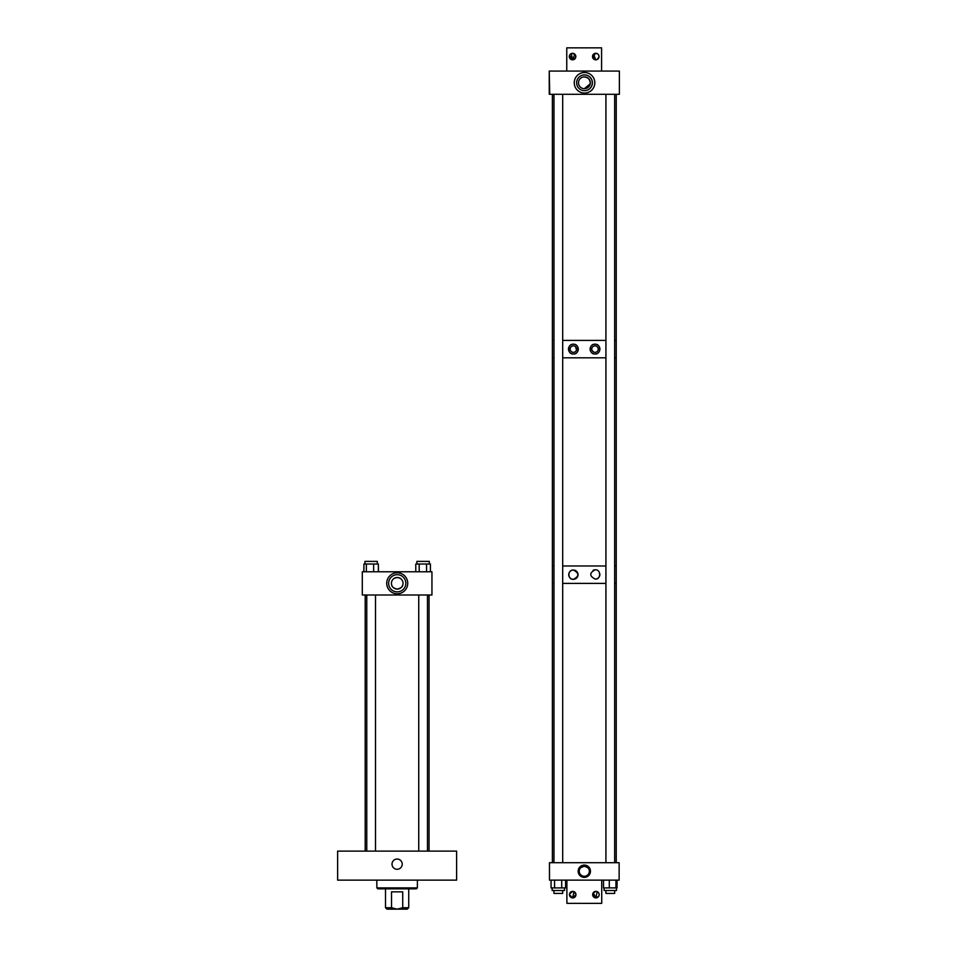 <?xml version="1.0" encoding="UTF-8"?>
<svg xmlns="http://www.w3.org/2000/svg" width="957" height="957" viewBox="0 0 957 957"><rect width="100%" height="100%" fill="white"/><g stroke="black" fill="none" stroke-linecap="round" stroke-linejoin="round"><path stroke-width="1.44" d="M397.119 859.039A5.108 5.108 0 0 0 392.011 864.147A5.108 5.108 0 0 0 397.119 869.267A5.108 5.108 0 0 0 402.227 864.147A5.108 5.108 0 0 0 397.119 859.039M456.609 880.129L337.63 880.129L337.63 851.108L456.609 851.108L456.609 880.129M417.431 880.129L417.36 887.905L416.427 888.838L377.812 888.838L376.879 887.905L377.812 888.838M416.427 888.838L417.36 887.905L376.879 887.905L376.807 880.129M385.515 888.838L385.515 907.714L391.521 907.714L391.521 891.84L402.718 891.84L402.718 907.714L408.723 907.714L408.723 888.838M402.718 907.714L397.119 909.15L386.951 909.15L385.515 907.714M408.723 907.714L407.287 909.15L397.119 909.15L391.521 907.714M573.387 354.006C579.643 354.461 579.679 343.778 573.387 344.209C567.142 343.707 567.118 354.497 573.387 354.006A4.893 4.893 0 0 0 577.43 346.35M576.808 345.609A4.893 4.893 0 0 0 575.217 344.568M590.206 350.083A4.893 4.893 0 0 0 595.003 354.006C601.259 354.509 601.283 343.73 595.003 344.209C588.734 343.778 588.722 354.437 595.003 354.006A4.893 4.893 0 0 0 599.668 350.597M599.8 350.118A4.893 4.893 0 0 0 599.907 349.126M599.883 348.623A4.893 4.893 0 0 0 593.627 344.412M593.531 351.997L591.988 350.274L593.531 351.997M552.38 862.712L552.38 583.399L553.959 583.399L552.38 583.399L552.38 565.982L553.959 565.982L552.38 565.982L552.38 357.81L553.959 357.81L552.38 357.81L552.38 340.405L553.959 340.405L552.38 340.405L552.38 94.288M562.692 357.81L605.925 357.81L562.692 357.81M616.236 862.712L616.236 583.399L614.657 583.399L616.236 583.399L616.236 565.982L614.657 565.982L616.236 565.982L616.236 357.81L614.657 357.81L616.236 357.81L616.236 340.405L614.657 340.405L616.236 340.405L616.236 94.288M562.692 340.405L605.925 340.405L562.692 340.405M576.186 349.114L575.647 346.793L576.186 349.114M595.003 352.343A3.242 3.242 0 0 0 598.245 349.114A3.242 3.242 0 0 0 595.003 345.872A3.242 3.242 0 0 0 591.773 349.114A3.242 3.242 0 0 0 595.003 352.343M573.387 352.343A3.242 3.242 0 0 0 576.628 349.114A3.242 3.242 0 0 0 573.387 345.872A3.242 3.242 0 0 0 570.145 349.114A3.242 3.242 0 0 0 573.387 352.343M593.184 344.568A4.893 4.893 0 0 0 590.971 346.338M590.708 346.757A4.893 4.893 0 0 0 590.134 349.592M573.387 344.209A4.893 4.893 0 0 0 570.731 344.998M569.989 345.585A4.893 4.893 0 0 0 569.116 346.721M568.901 347.152A4.893 4.893 0 0 0 568.889 351.052M569.989 352.631A4.893 4.893 0 0 0 570.719 353.217M571.556 353.647A4.893 4.893 0 0 0 572.453 353.911M595.218 569.798C601.14 569.319 601.163 579.559 595.218 579.093C589.273 576.006 589.273 572.908 595.218 569.798A4.641 4.641 0 0 0 593.077 570.324M596.115 579.009A4.641 4.641 0 0 0 599.836 573.961M575.923 578.578A4.641 4.641 0 0 0 573.399 570.049C579.344 573.135 579.344 576.234 573.399 579.332A4.641 4.641 0 0 0 575.121 578.997M571.652 570.384A4.641 4.641 0 0 0 573.399 579.332C567.477 579.81 567.441 569.582 573.399 570.049A4.641 4.641 0 0 0 572.501 570.133M562.692 565.982L605.925 565.982L562.692 565.982M562.692 583.399L605.925 583.399L562.692 583.399M584.308 865.08A6.149 6.149 0 0 1 590.457 871.229A6.149 6.149 0 0 1 584.308 877.378A6.149 6.149 0 0 1 578.16 871.229A6.149 6.149 0 0 1 584.308 865.08M587.933 867.712L584.308 866.181L580.684 867.712L584.308 866.181L587.849 867.64M584.308 876.277A5.048 5.048 0 0 0 589.356 871.229A5.048 5.048 0 0 0 584.308 866.181A5.048 5.048 0 0 0 579.26 871.229A5.048 5.048 0 0 0 584.308 876.277M549.474 862.712L549.474 880.129L619.131 880.129L619.131 862.712L549.474 862.712M564.51 887.905L564.51 890.524L552.141 890.524L552.141 887.905M554.558 880.129L554.558 887.905L565.587 887.905L565.587 880.129M554.558 887.905L551.065 887.905L551.065 880.129M561.711 880.129L561.711 887.905M616.475 890.524L616.475 887.905L616.475 890.524L604.094 890.524L604.094 887.905M615.949 880.129L615.949 887.905L617.05 887.905L617.05 880.129M615.949 887.905L603.532 887.905L603.532 880.129M609.298 880.129L609.298 887.905M397.227 593.783A10.503 10.503 0 0 1 386.724 583.292A10.503 10.503 0 0 1 397.227 572.788A10.503 10.503 0 0 1 407.73 583.292A10.503 10.503 0 0 1 397.227 593.783M397.227 577.478L400.026 578.195L397.227 577.478A5.802 5.802 0 0 0 391.425 583.292A5.802 5.802 0 0 0 397.227 589.093C400.816 588.208 402.67 586.808 402.813 584.871C402.67 586.808 400.804 588.22 397.227 589.093C393.291 588.292 391.365 586.402 391.425 583.399C391.365 586.402 393.303 588.304 397.227 589.093A5.802 5.802 0 0 0 403.029 583.292A5.802 5.802 0 0 0 397.227 577.478L394.212 578.327L397.227 577.478M397.227 574.69A8.601 8.601 0 0 0 388.626 583.292A8.601 8.601 0 0 0 397.227 591.881A8.601 8.601 0 0 0 405.828 583.292A8.601 8.601 0 0 0 397.227 574.69M431.942 595.003L431.942 571.784L362.296 571.784L362.296 595.003L431.942 595.003M364.952 561.388L364.952 564.008L364.952 561.388L377.321 561.388L377.321 564.008M363.911 571.784L363.911 564.008L378.362 564.008L378.362 571.784M373.649 571.784L373.649 564.008M366.375 571.784L366.375 564.008M416.917 561.388L416.917 564.008L416.917 561.388L429.286 561.388L429.286 564.008M415.781 571.784L415.781 564.008L430.423 564.008L430.423 571.784M426.559 571.784L426.559 564.008M419.19 571.784L419.19 564.008M363.816 571.784L363.911 564.008M378.458 571.784L378.362 564.008M590.11 83.917L584.344 88.702C588.112 87.805 590.038 86.214 590.11 83.917L590.11 83.917M587.203 77.637L584.284 76.871L587.203 77.637M584.536 74.897A7.883 7.883 90 0 0 576.64 82.792A7.883 7.883 90 0 0 584.536 90.676A7.883 7.883 90 0 0 592.419 82.792A7.883 7.883 90 0 0 584.536 74.897M584.536 72.505A10.276 10.276 90 0 0 574.26 82.792A10.276 10.276 90 0 0 584.536 93.068A10.276 10.276 90 0 0 594.823 82.792A10.276 10.276 90 0 0 584.536 72.505A10.276 10.276 90 0 1 594.811 82.792A10.276 10.276 90 0 1 584.536 93.068M584.416 76.871A5.909 5.909 90 0 0 578.507 82.792A5.909 5.909 90 0 0 584.416 88.702A5.909 5.909 90 0 0 590.325 82.792A5.909 5.909 90 0 0 584.416 76.871M549.713 71.069L619.37 71.069L619.37 94.288L549.246 94.288L549.246 71.069L549.713 94.288M584.332 88.702A5.909 5.909 90 0 0 590.17 82.792A5.909 5.909 90 0 0 584.332 76.871M584.476 90.676A7.883 7.883 90 0 0 592.299 82.792A7.883 7.883 90 0 0 584.476 74.897M596.438 53.365L598.089 54.25M598.783 57.827L597.048 59.561L598.974 57.205L598.783 55.291L599.046 56.559M596.438 59.753L595.78 59.824A3.266 3.266 0 0 0 599.046 56.559A3.266 3.266 0 0 0 595.78 53.293A3.266 3.266 0 0 0 592.515 56.559A3.266 3.266 0 0 0 595.78 59.824L596.438 59.753M597.611 53.855L595.122 53.365L593.077 58.377M573.219 53.365L572.561 53.293C576.772 55.47 576.772 57.635 572.561 59.824A3.266 3.266 0 0 0 575.827 56.559A3.266 3.266 0 0 0 572.561 53.293A3.266 3.266 0 0 0 569.295 56.559A3.266 3.266 0 0 0 572.561 59.824L574.87 54.25M593.472 58.856L595.78 59.824L593.472 54.25M569.559 55.279L572.561 59.824L571.281 53.556M569.858 54.74L572.561 53.293M601.582 71.069L601.582 47.85L566.759 47.85L566.759 71.069M569.499 893.994L572.693 891.374A3.266 3.266 0 0 0 569.439 894.639A3.266 3.266 0 0 0 572.693 897.905L569.439 894.639M569.989 896.458L572.693 897.905A3.266 3.266 0 0 0 575.958 894.639A3.266 3.266 0 0 0 572.693 891.374L572.047 891.446M571.425 891.637L570.384 892.343M569.499 893.982L569.69 895.908M593.208 892.821L595.912 897.905C591.701 895.728 591.701 893.551 595.912 891.374A3.266 3.266 0 0 0 592.658 894.639A3.266 3.266 0 0 0 595.912 897.905A3.266 3.266 0 0 0 599.178 894.639A3.266 3.266 0 0 0 595.912 891.374L595.266 891.446M594.644 891.637L593.603 892.343M575.899 893.994L573.351 891.446M573.973 891.637L572.693 897.905L575.958 894.639M598.233 892.343L596.57 891.446M597.192 891.637L595.912 897.905L598.627 896.458M566.891 880.129L566.891 903.348L601.726 903.348L601.726 880.129M598.915 895.908L599.178 894.639M599.118 893.994L598.627 892.821M614.657 890.524L614.657 893.431L605.925 893.431L605.925 890.524M562.692 893.431L562.692 890.524L562.692 893.431L553.959 893.431L553.959 890.524L553.959 893.431M562.692 862.712L562.692 94.288M553.959 862.712L553.959 94.288M365.191 851.108L365.191 595.003M429.047 851.108L429.047 595.003M605.925 862.712L605.925 94.288M614.657 862.712L614.657 94.288M418.735 851.108L418.735 595.003M427.468 851.108L427.468 595.003M375.503 851.108L375.503 595.003M366.77 851.108L366.77 595.003"/></g></svg>
